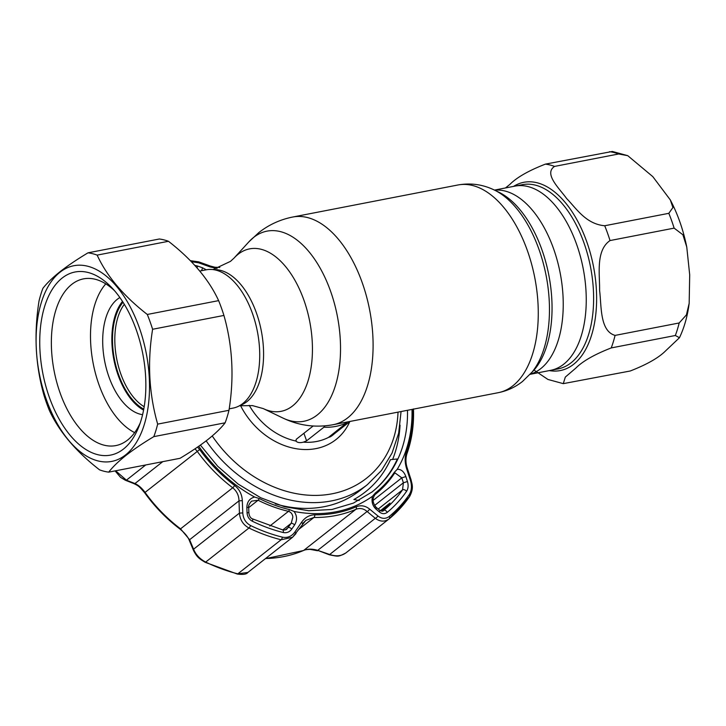 <?xml version="1.0" encoding="UTF-8"?>
<svg xmlns="http://www.w3.org/2000/svg" width="726" height="726" viewBox="0 0 726 726"><rect width="100%" height="100%" fill="white"/><g stroke="black" fill="none" stroke-linecap="round" stroke-linejoin="round"><path stroke-width="1.09" d="M563.675 364.243A93.817 51.228 79 0 1 550.735 370.314A93.817 51.228 -101 0 0 563.675 364.243A93.817 51.228 -101 0 0 580.255 255.969A93.817 51.228 -101 0 0 515.015 186.11A93.817 51.228 79 0 1 580.255 255.969A93.817 51.228 79 0 1 563.675 364.243M124.328 304.33A57.908 31.617 -101 0 0 116.714 358.925A57.908 31.617 -101 0 0 144.184 406.714M123.03 302.252A59.577 32.534 -101 0 0 114.445 359.361A59.577 32.534 -101 0 0 143.766 409.128M229.198 408.856L233.055 408.103A70.44 38.46 -101 0 0 242.774 403.547A70.44 38.46 -101 0 0 255.225 322.262A70.44 38.46 -101 0 0 206.238 269.809L199.777 271.061M665.742 350.731C658.818 357.718 646.984 364.47 630.241 370.995L563.285 383.646L565.309 377.093L575.727 368.191C582.642 361.194 594.476 354.442 611.228 347.926L675.334 335.494L679.463 337.717L665.742 350.731M627.745 155.673L652.819 176.645L670.298 199.895L672.911 207.545L668.827 213.317L604.713 225.75C585.864 224.098 576.163 208.217 566.661 198.57C559.447 188.479 543.42 173.741 554.564 166.408L618.67 153.976L627.745 155.673L612.363 151.462L545.417 164.121C528.673 170.628 516.839 177.389 509.915 184.377L505.477 187.952M534.853 370.641L547.912 379.444L563.285 383.646M670.298 199.895C677.821 214.243 683.302 229.951 686.76 247.012L682.894 234.77L674.127 228.127L610.022 240.56C595.492 250.552 599.876 274.464 599.594 290.454C601.582 306.009 599.694 331.02 615.076 335.403L679.182 322.97L686.424 314.884L689.174 303.305C687.531 316.082 684.3 327.553 679.463 337.717M686.76 247.012L689.7 274.845L689.174 303.305M168.468 241.286A111.359 60.812 -101 0 0 159.321 238.999L88 252.83A111.359 60.812 -101 0 1 97.148 255.116C106.804 276.152 123.52 295.936 147.296 314.467L218.626 300.628C208.97 279.601 192.254 259.817 168.468 241.286L97.148 255.116M225.133 422.804L153.812 436.635C143.049 443.087 133.766 449.34 125.97 455.411C118.474 461.373 112.721 466.945 108.709 472.136L180.03 458.306C190.902 451.781 200.185 445.528 207.872 439.529C215.44 433.504 221.194 427.932 225.133 422.804A111.359 60.812 -101 0 0 228.98 410.29C234.28 377.484 232.592 345.866 223.926 315.438A111.359 60.812 -101 0 0 218.626 300.628M125.525 454.957A99.671 54.423 -101 0 0 139.102 327.117A99.671 54.423 -101 0 0 60.077 272.168A99.671 54.423 -101 0 0 46.5 400.008A99.671 54.423 -101 0 0 125.525 454.957M153.812 436.635A111.359 60.812 -101 0 0 157.66 424.12L228.98 410.29M223.926 315.438L152.605 329.268C147.305 362.074 148.984 393.692 157.66 424.12M152.605 329.268A111.359 60.812 -101 0 0 147.296 314.467M108.709 472.136A111.359 60.812 -101 0 1 99.562 469.849C75.958 451.527 59.233 431.743 49.404 410.508A111.359 60.812 -101 0 1 44.105 395.697C35.456 365.595 33.768 333.987 39.05 300.854A111.359 60.812 -101 0 1 42.898 288.331C46.909 283.14 52.662 277.568 60.158 271.606C67.954 265.535 77.237 259.282 88 252.83M123.42 449.085A93.264 50.929 79 0 1 49.477 397.666A93.264 50.929 79 0 1 62.182 278.04A93.264 50.929 79 0 1 111.922 287.805A93.264 50.929 79 0 1 138.857 426.679A93.264 50.929 79 0 1 123.42 449.085M140.191 423.013A84.915 46.364 79 0 1 127.549 440.092A84.915 46.364 79 0 1 115.833 445.592A84.915 46.364 79 0 1 56.782 382.357A84.915 46.364 79 0 1 71.792 284.365A84.915 46.364 79 0 1 83.508 278.866A84.915 46.364 79 0 1 114.536 290.699M142.586 414.673A60.694 33.142 79 0 1 105.234 363.898A60.694 33.142 79 0 1 117.294 299.293A60.694 33.142 79 0 1 119.872 297.542M134.646 432.614A82.129 44.849 79 0 1 93.191 363.481A82.129 44.849 79 0 1 105.796 283.866M143.576 410.099A60.694 33.142 79 0 1 113.846 359.479A60.694 33.142 79 0 1 122.503 301.417M275.281 503.862A123.892 99.916 51.8 0 0 324.068 506.703A123.892 99.916 51.8 0 0 360.023 490.449L367.365 484.669A123.892 99.916 -128.2 0 1 331.41 500.922A123.892 99.916 -128.2 0 1 206.157 440.863M328.76 437.179L346.828 422.75A63.48 51.192 -128.2 0 1 323.932 427.187L306.599 440.827L303.359 442.161C299.92 443.041 297.46 442.678 295.972 441.072L296.262 439.294L313.142 426.008M295.727 440.655L295.972 441.072A63.48 51.192 51.8 0 1 249.209 405.308M323.932 427.187L324.84 425.881M303.359 442.161A63.48 51.192 51.8 0 0 316.745 441.453A63.48 51.192 51.8 0 0 328.869 437.215C329.994 437.206 331.891 435.999 334.568 433.585L350.005 421.443M392.63 459.449A131.96 106.432 51.8 0 0 400.062 425.146M197.554 447.08L199.668 449.548A137.368 110.788 51.8 0 0 234.689 485.512C239.462 489.378 242.003 494.424 242.312 500.641L242.783 512.919C243.165 518.691 245.76 522.892 250.579 525.533A162.424 130.998 51.8 0 0 282.378 537.158C287.514 538.138 291.698 536.414 294.919 531.967L301.562 522.293C304.993 517.42 309.421 514.925 314.83 514.807A137.368 110.788 51.8 0 0 356.239 506.775C360.949 504.942 365.405 505.713 369.598 509.098L377.829 515.896C381.758 518.945 385.579 519.126 389.281 516.422A162.424 130.998 51.8 0 0 409.165 494.778C411.678 490.685 412.105 485.903 410.435 480.403L406.651 468.769C404.781 462.825 404.681 457.307 406.351 452.216A137.368 110.788 51.8 0 0 412.776 409.264M397.195 469.368C401.033 469.06 403.928 471.464 405.861 476.574L407.449 481.529C408.575 485.286 408.275 488.553 406.569 491.32A157.969 127.404 -128.2 0 1 387.23 512.365C384.698 514.208 382.103 514.081 379.462 511.993L375.977 509.098C372.465 505.723 371.304 501.439 372.511 496.239L375.424 492.936A135.372 109.181 51.8 0 0 394.282 472.399L397.195 469.368A136.252 109.889 -128.2 0 0 411.996 409.419M294.066 511.458C297.161 515.805 297.351 520.279 294.638 524.871L291.807 529C289.592 532.031 286.743 533.211 283.258 532.53A157.969 127.404 -128.2 0 1 252.33 521.232C249.045 519.417 247.285 516.549 247.049 512.638L246.867 507.41C247.031 501.893 249.608 498.435 254.599 497.029L259.345 498.571A135.372 109.181 51.8 0 0 289.502 509.598L294.066 511.458A136.252 109.889 -128.2 0 0 372.511 496.239M252.33 521.232A2.786 0.853 -64.1 0 0 252.548 518.89L282.741 529.926C284.937 530.143 286.334 529.817 286.933 528.955L291.217 523.283L292.85 517.148C292.542 514.153 291.081 512.211 288.476 511.34A136.415 110.025 -128.2 0 1 258.084 500.232L251.532 501.158C249.127 503.953 248.183 506.067 248.7 507.51L246.867 507.41M379.462 511.993A2.786 1.398 -50 0 0 379.471 510.051C381.577 511.394 382.956 511.54 383.582 510.487L383.664 510.423A154.239 124.391 51.8 0 0 402.54 489.868L403.393 482.79L407.449 481.529M285.327 529.826L288.394 527.412A2.786 0.817 34.4 0 1 291.807 529M282.768 529.935L291.217 523.283A2.786 0.826 34.3 0 1 294.638 524.871M247.049 512.638L248.873 512.737L248.7 507.51M374.562 505.487L403.393 482.79L401.796 477.844L394.962 472.88L394.272 473.642A2.786 1.588 -146.3 0 0 394.282 472.399M373.019 500.504L401.796 477.844L405.861 476.574M379.471 510.051L375.995 507.147A2.786 1.398 -50.1 0 0 374.979 507.038M375.977 509.098A2.786 1.398 -50.1 0 0 375.995 507.147C372.438 502.601 372.129 498.408 375.07 494.551A2.786 1.643 -128.4 0 0 375.07 494.551A2.786 1.643 -128.4 0 0 375.424 492.936M380.397 510.677L389.998 503.045L385.433 508.018L381.54 511.059M194.858 265.407L197.663 266.07L197.036 267.849M197.663 266.07L202.599 267.821L201.574 270.716M202.599 267.821L206.284 269.8M359.216 500.523L353.871 499.515A128.348 103.509 51.8 0 0 390.488 459.649L397.358 458.995A132.522 106.876 -128.2 0 1 371.721 492.219M242.312 500.641L238.999 500.849C238.89 495.486 236.803 491.13 232.719 487.781A139.201 112.267 -128.2 0 1 197.236 451.336L194.976 448.831M242.783 512.919L239.435 513.11L238.999 500.849L189.622 539.717L193.588 549.192C195.802 554.682 199.831 558.984 205.676 562.078A164.257 132.477 51.8 0 0 237.829 573.839L247.902 572.433C246.568 574.32 243.01 574.847 237.239 574.021L237.239 574.021A2.786 1.143 -76 0 0 237.829 573.839L281.107 539.763A164.257 132.477 -128.2 0 1 248.954 528.011C243.219 524.889 240.043 519.925 239.435 513.11L193.588 549.192A2.786 1.57 -22.9 0 0 193.443 550.281L189.468 540.788A2.786 1.552 -22.5 0 1 189.622 539.717L180.547 528.846A2.786 0.508 127.1 0 1 180.012 529.072C166.508 518.836 154.72 506.73 144.655 492.763L145.064 492.4A139.201 112.267 51.8 0 0 180.547 528.846L232.719 487.781A2.786 0.508 127.1 0 0 234.689 485.512M294.919 531.967A2.786 0.835 34.3 0 1 295.963 533.619A2.786 0.835 34.3 0 1 295.836 533.719L292.578 537.267L281.107 539.763A2.786 1.143 104 0 0 282.378 537.158M301.562 522.293A2.786 0.853 34.2 0 1 302.57 523.936A2.786 0.853 34.2 0 1 302.433 524.036M314.83 514.807A2.786 1.379 90.7 0 1 313.931 517.466L305.882 520.351L303.214 523.001M369.598 509.098A2.786 1.379 129.6 0 1 367.093 511.503C363.672 508.509 359.933 507.783 355.885 509.325A139.201 112.267 -128.2 0 1 313.931 517.466L298.93 529.272M377.829 515.896A2.786 1.388 129.9 0 1 375.288 518.31L367.093 511.503L317.716 550.362L329.45 554.401C335.92 556.67 341.42 556.161 345.939 552.867L345.748 553.021C338.026 556.942 338.733 556.651 329.323 554.791L375.288 518.31C380.17 521.867 384.816 522.03 389.227 518.8L389.236 518.791A2.786 1.643 50.5 0 1 389.227 518.8A164.257 132.477 -128.2 0 0 409.328 496.911M410.435 480.403L411.116 479.94L407.313 468.324C405.625 463.242 405.507 458.36 406.959 453.65L406.959 453.65C411.896 439.729 414.065 424.81 413.466 408.92M406.651 468.769L407.313 468.324M115.652 470.793L126.397 480.176L134.945 483.552C138.475 485.122 141.842 488.072 145.064 492.4L199.668 449.548M190.348 260.661L198.806 261.877L198.534 262.767L191.374 261.705M198.806 261.877L210.377 266.052L210.123 266.923L198.534 262.767M217.047 268.438L210.123 266.923M145.726 464.958L126.397 480.176A2.786 1.879 111.7 0 1 125.289 480.213L133.856 483.598C138.621 485.957 138.748 485.885 144.655 492.763M162.769 461.654L134.945 483.552A2.786 1.86 111.4 0 1 133.856 483.598M329.323 554.791L317.716 550.362C312.543 548.756 307.869 548.765 303.713 550.399L355.885 509.325A2.786 1.606 66.5 0 0 356.239 506.775M530.134 374.362A101.313 55.321 -101 0 0 546.133 275.644A101.313 55.321 -101 0 0 494.388 190.058L498.617 192.091A98.3 53.679 -101 0 1 548.82 275.118A98.3 53.679 -101 0 1 533.292 370.904L522.511 381.468C515.333 387.139 507.238 390.878 498.227 392.693A105.796 57.771 -101 0 0 512.819 385.851A105.796 57.771 -101 0 0 531.514 263.765A105.796 57.771 -101 0 0 457.943 184.985L292.769 217.02C280.172 219.524 268.847 224.733 258.783 232.629L248.818 241.912A96.839 52.88 -101 0 1 253.637 237.402A96.839 52.88 -101 0 1 330.421 290.79A96.839 52.88 -101 0 1 317.226 415A96.839 52.88 -101 0 1 282.977 418.076C298.894 425.672 315.583 427.895 333.053 424.728A105.796 57.771 -101 0 0 347.645 417.886A105.796 57.771 -101 0 0 366.34 295.8A105.796 57.771 -101 0 0 292.769 217.02M282.977 418.076L263.266 408.593A82.746 45.184 -101 0 0 292.524 405.97A82.746 45.184 -101 0 0 303.804 299.838A82.746 45.184 -101 0 0 238.192 254.218A82.746 45.184 -101 0 0 234.071 258.066L248.818 241.912M240.034 405.435A69.324 37.852 -101 0 0 246.904 401.65A69.324 37.852 -101 0 0 259.799 324.105A69.324 37.852 -101 0 0 213.707 269.691M530.334 374.144A93.817 51.228 -101 0 0 540.661 368.708A93.817 51.228 -101 0 0 557.867 262.794A93.817 51.228 -101 0 0 494.651 190.185M513.6 186.382A95.886 52.354 79 0 1 587.633 244.29A95.886 52.354 79 0 1 573.549 364.352A95.886 52.354 79 0 1 549.328 370.596M530.189 374.307L558.103 368.89A93.817 51.228 -101 0 0 571.044 362.818A93.817 51.228 -101 0 0 587.624 254.545A93.817 51.228 -101 0 0 522.384 184.676L494.46 190.094M618.67 153.976A111.359 60.812 -101 0 0 609.522 151.689M545.417 164.121A111.359 60.812 79 0 1 554.564 166.408M674.127 228.127A111.359 60.812 -101 0 0 668.827 213.317M604.713 225.75A111.359 60.812 79 0 1 610.022 240.56M675.334 335.494A111.359 60.812 -101 0 0 679.182 322.97M615.076 335.403A111.359 60.812 79 0 1 611.228 347.926M212.228 435.963A118.32 95.424 51.8 0 0 332.172 493.78A118.32 95.424 51.8 0 0 398.02 412.132M349.805 421.597A69.043 55.684 -128.2 0 1 315.991 448.595A69.043 55.684 -128.2 0 1 240.56 405.625M303.904 433.286L306.599 440.827M337.136 430.373L337.472 431.308M334.568 433.585A63.48 51.192 51.8 0 0 335.167 433.123A63.48 51.192 51.8 0 0 335.339 432.986M254.599 497.029A136.252 109.889 -128.2 0 1 198.752 446.254M200.394 445.102L217.718 466.255L238.137 484.06L260.752 497.764L284.61 506.775L308.677 510.732L331.927 509.489L353.371 503.118L372.139 491.892A132.522 106.876 51.8 0 0 407.486 410.299M406.569 491.32A2.786 1.597 34.8 0 0 402.54 489.868L378.228 509.017M282.741 529.926A2.786 1.143 104 0 1 283.258 532.53M394.073 473.86A136.415 110.025 -128.2 0 1 375.061 494.551C382.511 488.643 388.909 481.674 394.272 473.642A2.786 1.588 -146.3 0 1 394.073 473.86M387.23 512.365A2.786 1.643 -129.5 0 0 383.664 510.423L383.519 510.541M248.709 507.619L258.084 500.232A2.786 0.826 -63.3 0 0 259.345 498.571M269.782 526.06L288.476 511.34A2.786 1.162 -76.9 0 0 289.502 509.598M250.579 525.533A2.786 0.853 115.9 0 1 248.954 528.011L205.676 562.078A2.786 0.853 -64.1 0 1 205.086 562.269C199.859 559.011 197.127 557.713 193.443 550.281M389.281 516.422A2.786 1.643 50.5 0 1 389.236 518.791L409.528 496.702C414.446 487.491 411.597 483.471 411.116 479.94M409.165 494.778A2.786 1.597 34.8 0 1 409.528 496.702M406.351 452.216A2.786 1.47 19.6 0 1 406.959 453.65M317.58 550.753L310.084 549.373C306.744 549.455 304.557 549.836 303.504 550.526A2.786 1.606 -113.5 0 0 303.713 550.399A139.201 112.267 51.8 0 1 265.58 558.521M498.227 392.693L333.053 424.728M234.071 258.066L230.469 261.369L212.999 269.591M263.266 408.593L252.439 405.598L239.408 405.789M494.388 190.058C482.817 184.431 470.666 182.743 457.943 184.985M367.365 484.669L381.486 470.475L392.049 453.069L398.656 433.159L401.07 411.542M335.702 432.705L335.167 433.123M252.548 518.89C250.497 518.192 249.272 516.141 248.873 512.737M292.587 537.258L305.882 520.351M210.377 266.052L214.95 267.241L219.787 267.44M115.098 470.902L120.543 477.327L125.289 480.213M189.468 540.788C188.125 537.058 184.967 533.156 180.012 529.072M303.504 550.526L265.344 558.702M237.239 574.021L205.086 562.269M292.578 537.267L247.902 572.433M389 518.972L345.748 553.021"/></g></svg>
